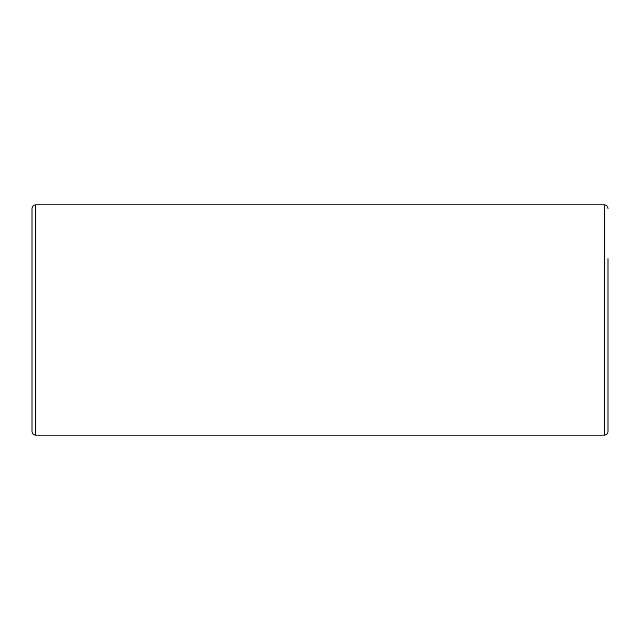 <?xml version="1.0" encoding="UTF-8"?>
<svg xmlns="http://www.w3.org/2000/svg" width="640" height="640" viewBox="0 0 640 640"><rect width="100%" height="100%" fill="white"/><g stroke="black" fill="none" stroke-linecap="round" stroke-linejoin="round"><path stroke-width="0.96" d="M604.376 435.16L604.376 204.84L35.624 204.84L35.624 435.16L604.376 435.16C606.576 434.952 607.784 433.736 608 431.536L608 258.704M35.624 435.16C33.424 434.952 32.216 433.736 32 431.536L32 208.464C32.216 206.264 33.424 205.048 35.624 204.84M604.376 204.84C606.576 205.048 607.784 206.264 608 208.464"/></g></svg>
